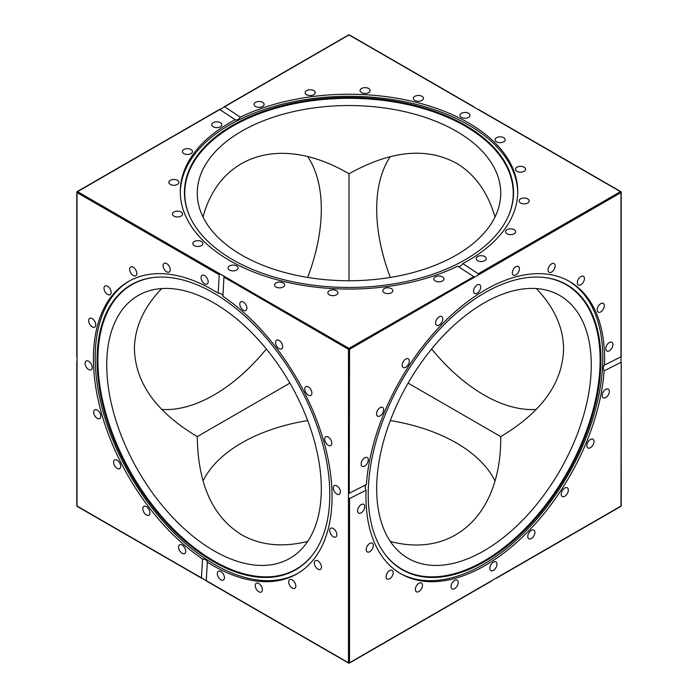 <?xml version="1.0" encoding="UTF-8"?>
<svg xmlns="http://www.w3.org/2000/svg" width="698" height="698" viewBox="0 0 698 698"><rect width="100%" height="100%" fill="white"/><g stroke="black" fill="none" stroke-linecap="round" stroke-linejoin="round"><path stroke-width="1.05" d="M307.687 156.561A151.736 87.608 -60 0 1 321.316 209.13A151.736 87.608 -60 0 1 307.687 277.438M266.374 349A151.736 87.608 -60 0 1 214.024 394.963A151.736 87.608 -60 0 1 161.683 409.438M161.683 288.562C143.701 307.364 134.609 327.519 134.417 349C135.368 382.984 156.317 412.186 197.264 436.608C197.944 484.272 212.75 517.017 241.709 534.834C260.415 545.408 282.402 547.607 307.687 541.439M289.897 383.123L197.264 436.608M349 280.744L349 173.793C390.618 150.541 426.382 146.999 456.291 163.166C474.797 174.072 487.701 192.02 495.004 216.999M536.317 288.562C554.299 307.364 563.391 327.519 563.583 349C562.632 382.984 541.683 412.186 500.736 436.608L408.103 383.123M390.313 541.439C454.206 558.426 501.548 513.484 500.736 436.608M376.684 488.87A151.736 87.608 120 0 0 408.103 558.33A151.736 87.608 120 0 0 525.036 517.68A151.736 87.608 120 0 0 591.267 364.984A151.736 87.608 120 0 0 559.84 295.524A151.736 87.608 120 0 0 483.976 303.037A151.736 87.608 120 0 0 376.684 488.87M456.291 131.198A151.736 87.599 0 0 0 241.709 131.198A151.736 87.599 0 0 0 197.264 193.145A151.736 87.599 0 0 0 241.709 255.093A151.736 87.599 0 0 0 407.065 274.078A151.736 87.599 0 0 0 500.736 193.145A151.736 87.599 0 0 0 456.291 131.198M202.996 216.999C220.228 153.176 282.83 134.644 349 173.793L349 173.793M202.996 481.001A151.736 87.599 180 0 1 307.687 420.562M390.313 420.562A151.736 87.599 180 0 1 456.291 442.907A151.736 87.599 180 0 1 495.004 481.001M214.024 303.037A151.736 87.608 -120 0 0 138.16 295.524A151.736 87.608 -120 0 0 106.733 364.984A151.736 87.608 -120 0 0 214.024 550.818A151.736 87.608 -120 0 0 289.897 558.33A151.736 87.608 -120 0 0 313.149 436.747A151.736 87.608 -120 0 0 214.024 303.037M536.317 409.438A151.736 87.608 60 0 1 483.976 394.963A151.736 87.608 60 0 1 431.626 349M390.313 277.438A151.736 87.608 60 0 1 376.684 209.13A151.736 87.608 60 0 1 390.313 156.561M465.357 259.639A164.554 95.007 180 0 1 306.291 284.217A164.554 95.007 180 0 1 189.987 216.912A164.554 95.007 180 0 1 232.643 125.282A164.554 95.007 180 0 1 431.172 110.153A164.554 95.007 180 0 1 508.013 216.912A164.554 95.007 180 0 1 465.357 259.639M190.135 217.235A164.248 94.832 180 0 1 232.853 126.094A164.248 94.832 180 0 1 430.771 110.903A164.248 94.832 180 0 1 507.865 217.235M180.285 192.683A168.733 97.415 180 0 1 229.694 124.82A168.733 97.415 180 0 1 412.754 103.513A168.733 97.415 180 0 1 517.715 192.683M484.56 561.628A164.554 95.007 -60 0 1 383.883 552.755A164.554 95.007 -60 0 1 383.752 418.381A164.554 95.007 -60 0 1 484.56 292.907A164.554 95.007 -60 0 1 542.896 277.333A164.554 95.007 -60 0 1 596.938 397.258A164.554 95.007 -60 0 1 484.56 561.628M542.547 277.298A164.248 94.832 -60 0 1 596.083 397.232A164.248 94.832 -60 0 1 483.976 561.035A164.248 94.832 -60 0 1 383.682 552.467M568.739 281.041A168.733 97.415 -60 0 1 593.475 416.531A168.733 97.415 -60 0 1 483.487 564.412A168.733 97.415 -60 0 1 400.015 573.276M366.389 484.525C364.836 485.625 364.731 487.536 366.075 490.24L349.532 498.538L348.468 497.779L348.468 493.661L366.389 484.525A168.733 97.415 -60 0 1 485.258 289.906A168.733 97.415 -60 0 1 569.629 281.547A168.733 97.415 -60 0 1 604.451 365.106L620.984 356.809L620.984 362.358L604.136 370.812C602.854 368.073 602.959 366.171 604.451 365.106L604.398 365.124M604.136 370.812A168.733 97.415 -60 0 1 485.258 565.441A168.733 97.415 -60 0 1 400.896 573.791A168.733 97.415 -60 0 1 366.075 490.24M329.796 494.446A164.554 95.007 60 0 1 314.117 552.755A164.554 95.007 60 0 1 183.234 539.589A164.554 95.007 60 0 1 97.074 360.089A164.554 95.007 60 0 1 155.104 277.333A164.554 95.007 60 0 1 271.539 344.402A164.554 95.007 60 0 1 329.796 494.446M314.318 552.467A164.248 94.832 60 0 1 183.687 538.865A164.248 94.832 60 0 1 97.886 359.871A164.248 94.832 60 0 1 155.453 277.298M297.985 573.276A168.733 97.415 60 0 1 168.27 526.955A168.733 97.415 60 0 1 95.198 357.769A168.733 97.415 60 0 1 129.261 281.041M204.601 275.57A5.043 2.914 60 0 1 207.899 280.02A5.043 2.914 60 0 1 207.123 284.06A5.043 2.914 60 0 1 204.601 283.807A5.043 2.914 60 0 1 201.312 279.366A5.043 2.914 60 0 1 202.08 275.326A5.043 2.914 60 0 1 204.601 275.57M165.557 263.146A5.043 2.914 60 0 1 169.701 267.299A5.043 2.914 60 0 1 169.178 272.063A5.043 2.914 60 0 1 167.764 272.246A5.043 2.914 60 0 1 163.62 268.093A5.043 2.914 60 0 1 164.135 263.329A5.043 2.914 60 0 1 165.557 263.146M131.128 266.819A5.043 2.914 60 0 1 135.936 270.257A5.043 2.914 60 0 1 135.744 275.727A5.043 2.914 60 0 1 135.316 275.902A5.043 2.914 60 0 1 130.509 272.473A5.043 2.914 60 0 1 130.701 266.994A5.043 2.914 60 0 1 131.128 266.819M104.683 286.241A5.043 2.914 60 0 1 105.049 285.962A5.043 2.914 60 0 1 109.883 288.536A5.043 2.914 60 0 1 110.459 294.416A5.043 2.914 60 0 1 110.092 294.696A5.043 2.914 60 0 1 105.258 292.122A5.043 2.914 60 0 1 104.683 286.241M88.821 319.51A5.043 2.914 60 0 1 89.693 318.375A5.043 2.914 60 0 1 94.073 320.303A5.043 2.914 60 0 1 95.6 325.966A5.043 2.914 60 0 1 94.736 327.109A5.043 2.914 60 0 1 90.347 325.172A5.043 2.914 60 0 1 88.821 319.51M85.086 363.361A5.043 2.914 60 0 1 86.133 361.049A5.043 2.914 60 0 1 90.016 362.402A5.043 2.914 60 0 1 92.215 367.48A5.043 2.914 60 0 1 91.176 369.792A5.043 2.914 60 0 1 87.285 368.439A5.043 2.914 60 0 1 85.086 363.361M93.846 413.513A5.043 2.914 60 0 1 94.719 409.831A5.043 2.914 60 0 1 100.634 414.882A5.043 2.914 60 0 1 99.762 418.564A5.043 2.914 60 0 1 93.846 413.513M114.245 465.043A5.043 2.914 60 0 1 114.612 459.921A5.043 2.914 60 0 1 120.012 463.533A5.043 2.914 60 0 1 119.655 468.655A5.043 2.914 60 0 1 114.245 465.043M144.285 512.917A5.043 2.914 60 0 1 143.858 506.434A5.043 2.914 60 0 1 148.482 508.676A5.043 2.914 60 0 1 148.901 515.168A5.043 2.914 60 0 1 144.285 512.917M181.026 552.45A5.043 2.914 60 0 1 179.604 544.806A5.043 2.914 60 0 1 183.234 545.888A5.043 2.914 60 0 1 184.647 553.54A5.043 2.914 60 0 1 181.026 552.45M220.873 579.768A5.043 2.914 60 0 1 217.575 575.318A5.043 2.914 60 0 1 218.352 571.278A5.043 2.914 60 0 1 220.873 571.531A5.043 2.914 60 0 1 224.163 575.972A5.043 2.914 60 0 1 223.395 580.012A5.043 2.914 60 0 1 220.873 579.768M259.918 592.192A5.043 2.914 60 0 1 255.773 588.039A5.043 2.914 60 0 1 256.297 583.275A5.043 2.914 60 0 1 257.719 583.092A5.043 2.914 60 0 1 261.855 587.245A5.043 2.914 60 0 1 261.34 592.009A5.043 2.914 60 0 1 259.918 592.192M294.347 588.519A5.043 2.914 60 0 1 289.539 585.081A5.043 2.914 60 0 1 289.731 579.61A5.043 2.914 60 0 1 290.159 579.436A5.043 2.914 60 0 1 294.966 582.865A5.043 2.914 60 0 1 294.774 588.344A5.043 2.914 60 0 1 294.347 588.519M320.792 569.097A5.043 2.914 60 0 1 320.426 569.376A5.043 2.914 60 0 1 315.592 566.802A5.043 2.914 60 0 1 315.025 560.922A5.043 2.914 60 0 1 315.383 560.642A5.043 2.914 60 0 1 320.225 563.216A5.043 2.914 60 0 1 320.792 569.097M336.654 535.828A5.043 2.914 60 0 1 335.782 536.971A5.043 2.914 60 0 1 331.402 535.034A5.043 2.914 60 0 1 329.875 529.372A5.043 2.914 60 0 1 330.739 528.229A5.043 2.914 60 0 1 335.127 530.166A5.043 2.914 60 0 1 336.654 535.828M340.388 491.977A5.043 2.914 60 0 1 339.341 494.289A5.043 2.914 60 0 1 335.459 492.936A5.043 2.914 60 0 1 333.26 487.858A5.043 2.914 60 0 1 334.307 485.555A5.043 2.914 60 0 1 338.19 486.899A5.043 2.914 60 0 1 340.388 491.977M331.629 441.834A5.043 2.914 60 0 1 330.756 445.516A5.043 2.914 60 0 1 324.849 440.455A5.043 2.914 60 0 1 325.713 436.774A5.043 2.914 60 0 1 331.629 441.834M311.229 390.295A5.043 2.914 60 0 1 310.863 395.417A5.043 2.914 60 0 1 305.462 391.805A5.043 2.914 60 0 1 305.82 386.683A5.043 2.914 60 0 1 311.229 390.295M281.189 342.421A5.043 2.914 60 0 1 281.617 348.913A5.043 2.914 60 0 1 277.001 346.662A5.043 2.914 60 0 1 276.574 340.179A5.043 2.914 60 0 1 281.189 342.421M244.448 302.888A5.043 2.914 60 0 1 245.871 310.54A5.043 2.914 60 0 1 242.25 309.45A5.043 2.914 60 0 1 240.827 301.806A5.043 2.914 60 0 1 244.448 302.888M468.515 113.259A5.043 2.914 180 0 1 469.998 115.318A5.043 2.914 180 0 1 466.883 118.014A5.043 2.914 180 0 1 461.387 117.377A5.043 2.914 180 0 1 459.912 115.318A5.043 2.914 180 0 1 463.027 112.631A5.043 2.914 180 0 1 468.515 113.259M420.711 95.774A5.043 2.914 180 0 1 423.459 98.374A5.043 2.914 180 0 1 416.13 100.966A5.043 2.914 180 0 1 413.373 98.374A5.043 2.914 180 0 1 420.711 95.774M365.883 87.678A5.043 2.914 180 0 1 370.132 90.548A5.043 2.914 180 0 1 364.304 93.427A5.043 2.914 180 0 1 360.046 90.548A5.043 2.914 180 0 1 365.883 87.678M309.397 89.754A5.043 2.914 180 0 1 315.234 92.633A5.043 2.914 180 0 1 310.976 95.504A5.043 2.914 180 0 1 305.148 92.633A5.043 2.914 180 0 1 309.397 89.754M256.794 101.803A5.043 2.914 180 0 1 264.123 104.403A5.043 2.914 180 0 1 261.375 106.995A5.043 2.914 180 0 1 254.037 104.403A5.043 2.914 180 0 1 256.794 101.803M213.213 122.656A5.043 2.914 180 0 1 218.71 122.019A5.043 2.914 180 0 1 221.824 124.715A5.043 2.914 180 0 1 220.35 126.774A5.043 2.914 180 0 1 214.853 127.402A5.043 2.914 180 0 1 211.738 124.715A5.043 2.914 180 0 1 213.213 122.656M182.928 150.253A5.043 2.914 180 0 1 188.6 148.744A5.043 2.914 180 0 1 192.465 151.579A5.043 2.914 180 0 1 191.915 152.897A5.043 2.914 180 0 1 186.244 154.406A5.043 2.914 180 0 1 182.379 151.579A5.043 2.914 180 0 1 182.928 150.253M168.899 181.916A5.043 2.914 180 0 1 174.273 179.465A5.043 2.914 180 0 1 178.924 182.37A5.043 2.914 180 0 1 178.854 182.824A5.043 2.914 180 0 1 173.479 185.267A5.043 2.914 180 0 1 168.837 182.37A5.043 2.914 180 0 1 168.899 181.916M172.493 214.522A5.043 2.914 180 0 1 172.432 214.068A5.043 2.914 180 0 1 177.083 211.162A5.043 2.914 180 0 1 182.457 213.614A5.043 2.914 180 0 1 182.518 214.068A5.043 2.914 180 0 1 177.868 216.965A5.043 2.914 180 0 1 172.493 214.522M193.372 244.893A5.043 2.914 180 0 1 192.823 243.567A5.043 2.914 180 0 1 196.688 240.74A5.043 2.914 180 0 1 202.359 242.25A5.043 2.914 180 0 1 202.909 243.567A5.043 2.914 180 0 1 199.043 246.403A5.043 2.914 180 0 1 193.372 244.893M229.485 270.056A5.043 2.914 180 0 1 228.002 267.997A5.043 2.914 180 0 1 231.117 265.301A5.043 2.914 180 0 1 236.613 265.938A5.043 2.914 180 0 1 238.088 267.997A5.043 2.914 180 0 1 234.973 270.684A5.043 2.914 180 0 1 229.485 270.056M277.289 287.541A5.043 2.914 180 0 1 274.541 284.941A5.043 2.914 180 0 1 281.87 282.35A5.043 2.914 180 0 1 284.627 284.941A5.043 2.914 180 0 1 277.289 287.541M332.117 295.638A5.043 2.914 180 0 1 327.868 292.767A5.043 2.914 180 0 1 333.696 289.888A5.043 2.914 180 0 1 337.954 292.767A5.043 2.914 180 0 1 332.117 295.638M388.603 293.561A5.043 2.914 180 0 1 382.766 290.691A5.043 2.914 180 0 1 387.024 287.812A5.043 2.914 180 0 1 392.852 290.682A5.043 2.914 180 0 1 388.603 293.561M441.206 281.512A5.043 2.914 180 0 1 433.877 278.912A5.043 2.914 180 0 1 436.625 276.321A5.043 2.914 180 0 1 443.963 278.912A5.043 2.914 180 0 1 441.206 281.512M484.787 260.659A5.043 2.914 180 0 1 479.29 261.296A5.043 2.914 180 0 1 476.176 258.6A5.043 2.914 180 0 1 477.65 256.541A5.043 2.914 180 0 1 483.147 255.913A5.043 2.914 180 0 1 486.262 258.6A5.043 2.914 180 0 1 484.787 260.659M515.072 233.062A5.043 2.914 180 0 1 509.4 234.572A5.043 2.914 180 0 1 505.535 231.736A5.043 2.914 180 0 1 506.085 230.419A5.043 2.914 180 0 1 511.756 228.909A5.043 2.914 180 0 1 515.621 231.736A5.043 2.914 180 0 1 515.072 233.062M529.101 201.408A5.043 2.914 180 0 1 523.727 203.851A5.043 2.914 180 0 1 519.076 200.945A5.043 2.914 180 0 1 519.146 200.492A5.043 2.914 180 0 1 524.521 198.049A5.043 2.914 180 0 1 529.163 200.945A5.043 2.914 180 0 1 529.101 201.408M525.507 168.794A5.043 2.914 180 0 1 525.568 169.248A5.043 2.914 180 0 1 520.917 172.153A5.043 2.914 180 0 1 515.543 169.701A5.043 2.914 180 0 1 515.482 169.248A5.043 2.914 180 0 1 520.132 166.351A5.043 2.914 180 0 1 525.507 168.794M504.628 138.422A5.043 2.914 180 0 1 505.178 139.748A5.043 2.914 180 0 1 501.312 142.575A5.043 2.914 180 0 1 495.641 141.066A5.043 2.914 180 0 1 495.091 139.748A5.043 2.914 180 0 1 498.957 136.913A5.043 2.914 180 0 1 504.628 138.422M477.127 284.967A5.043 2.914 -60 0 1 479.648 284.714A5.043 2.914 -60 0 1 480.425 288.754A5.043 2.914 -60 0 1 477.127 293.204A5.043 2.914 -60 0 1 474.605 293.448A5.043 2.914 -60 0 1 473.837 289.408A5.043 2.914 -60 0 1 477.127 284.967M438.082 317.625A5.043 2.914 -60 0 1 441.703 316.534A5.043 2.914 -60 0 1 440.281 324.186A5.043 2.914 -60 0 1 436.66 325.277A5.043 2.914 -60 0 1 438.082 317.625M403.653 361.058A5.043 2.914 -60 0 1 408.269 358.816A5.043 2.914 -60 0 1 407.841 365.298A5.043 2.914 -60 0 1 403.226 367.549A5.043 2.914 -60 0 1 403.653 361.058M377.208 411.009A5.043 2.914 -60 0 1 382.617 407.396A5.043 2.914 -60 0 1 382.975 412.518A5.043 2.914 -60 0 1 377.574 416.13A5.043 2.914 -60 0 1 377.208 411.009M361.346 462.6A5.043 2.914 -60 0 1 367.261 457.539A5.043 2.914 -60 0 1 368.125 461.221A5.043 2.914 -60 0 1 362.218 466.273A5.043 2.914 -60 0 1 361.346 462.6M357.612 510.762A5.043 2.914 -60 0 1 359.81 505.684A5.043 2.914 -60 0 1 363.693 504.331A5.043 2.914 -60 0 1 364.74 506.643A5.043 2.914 -60 0 1 362.541 511.721A5.043 2.914 -60 0 1 358.659 513.065A5.043 2.914 -60 0 1 357.612 510.762M366.371 550.792A5.043 2.914 -60 0 1 367.898 545.129A5.043 2.914 -60 0 1 372.287 543.192A5.043 2.914 -60 0 1 373.151 544.327A5.043 2.914 -60 0 1 371.624 549.998A5.043 2.914 -60 0 1 367.244 551.926A5.043 2.914 -60 0 1 366.371 550.792M386.771 578.773A5.043 2.914 -60 0 1 387.338 572.892A5.043 2.914 -60 0 1 392.18 570.318A5.043 2.914 -60 0 1 392.538 570.598A5.043 2.914 -60 0 1 391.971 576.478A5.043 2.914 -60 0 1 387.137 579.052A5.043 2.914 -60 0 1 386.771 578.773M416.811 591.956A5.043 2.914 -60 0 1 416.383 591.782A5.043 2.914 -60 0 1 416.191 586.311A5.043 2.914 -60 0 1 420.999 582.874A5.043 2.914 -60 0 1 421.426 583.048A5.043 2.914 -60 0 1 421.618 588.527A5.043 2.914 -60 0 1 416.811 591.956M453.552 589.068A5.043 2.914 -60 0 1 452.13 588.885A5.043 2.914 -60 0 1 451.615 584.121A5.043 2.914 -60 0 1 455.75 579.959A5.043 2.914 -60 0 1 457.173 580.143A5.043 2.914 -60 0 1 457.696 584.907A5.043 2.914 -60 0 1 453.552 589.068M493.399 570.371A5.043 2.914 -60 0 1 490.877 570.624A5.043 2.914 -60 0 1 490.101 566.584A5.043 2.914 -60 0 1 493.399 562.143A5.043 2.914 -60 0 1 495.92 561.89A5.043 2.914 -60 0 1 496.688 565.93A5.043 2.914 -60 0 1 493.399 570.371M532.443 537.713A5.043 2.914 -60 0 1 528.822 538.804A5.043 2.914 -60 0 1 530.236 531.152A5.043 2.914 -60 0 1 533.865 530.07A5.043 2.914 -60 0 1 532.443 537.713M566.872 494.28A5.043 2.914 -60 0 1 562.256 496.531A5.043 2.914 -60 0 1 562.684 490.04A5.043 2.914 -60 0 1 567.3 487.789A5.043 2.914 -60 0 1 566.872 494.28M593.317 444.329A5.043 2.914 -60 0 1 587.908 447.942A5.043 2.914 -60 0 1 587.542 442.82A5.043 2.914 -60 0 1 592.951 439.208A5.043 2.914 -60 0 1 593.317 444.329M609.18 392.747A5.043 2.914 -60 0 1 603.264 397.799A5.043 2.914 -60 0 1 602.4 394.117A5.043 2.914 -60 0 1 608.307 389.065A5.043 2.914 -60 0 1 609.18 392.747M612.914 344.576A5.043 2.914 -60 0 1 610.715 349.654A5.043 2.914 -60 0 1 606.824 351.007A5.043 2.914 -60 0 1 605.785 348.695A5.043 2.914 -60 0 1 607.984 343.625A5.043 2.914 -60 0 1 611.867 342.273A5.043 2.914 -60 0 1 612.914 344.576M604.154 304.546A5.043 2.914 -60 0 1 602.627 310.217A5.043 2.914 -60 0 1 598.238 312.146A5.043 2.914 -60 0 1 597.366 311.011A5.043 2.914 -60 0 1 598.901 305.34A5.043 2.914 -60 0 1 603.281 303.412A5.043 2.914 -60 0 1 604.154 304.546M583.755 276.565A5.043 2.914 -60 0 1 583.188 282.446A5.043 2.914 -60 0 1 578.345 285.02A5.043 2.914 -60 0 1 577.988 284.74A5.043 2.914 -60 0 1 578.555 278.86A5.043 2.914 -60 0 1 583.388 276.286A5.043 2.914 -60 0 1 583.755 276.565M553.715 263.382A5.043 2.914 -60 0 1 554.142 263.556A5.043 2.914 -60 0 1 554.325 269.027A5.043 2.914 -60 0 1 549.518 272.464A5.043 2.914 -60 0 1 549.099 272.29A5.043 2.914 -60 0 1 548.907 266.811A5.043 2.914 -60 0 1 553.715 263.382M516.974 266.27A5.043 2.914 -60 0 1 518.396 266.462A5.043 2.914 -60 0 1 518.911 271.225A5.043 2.914 -60 0 1 514.766 275.378A5.043 2.914 -60 0 1 513.353 275.195A5.043 2.914 -60 0 1 512.829 270.431A5.043 2.914 -60 0 1 516.974 266.27M457.679 266.174C459.406 266.968 461.108 266.104 462.783 263.591L478.235 273.764L478.113 275.073L474.544 277.132L457.679 266.174A168.733 97.415 180 0 1 277.821 279.977A168.733 97.415 180 0 1 180.267 191.662A168.733 97.415 180 0 1 229.694 122.778A168.733 97.415 180 0 1 235.217 119.724L219.765 109.551L224.573 106.777L240.321 117.142C238.594 119.62 236.892 120.475 235.217 119.724L235.27 119.759M240.321 117.142A168.733 97.415 180 0 1 420.179 103.339A168.733 97.415 180 0 1 517.733 191.662A168.733 97.415 180 0 1 468.306 260.537A168.733 97.415 180 0 1 462.783 263.591M202.542 559.046A168.733 97.415 60 0 1 93.427 358.789A168.733 97.415 60 0 1 128.371 281.547A168.733 97.415 60 0 1 218.142 293.169L219.233 274.698L220.42 274.148L223.988 276.207L222.932 296.292A168.733 97.415 60 0 1 332.047 496.548A168.733 97.415 60 0 1 297.104 573.791A168.733 97.415 60 0 1 207.332 562.169L206.25 580.649L201.434 577.865L202.542 559.046C205.552 559.307 207.149 560.346 207.332 562.169L207.332 562.117M224.058 277.167L348.468 349.305A0.759 0.436 -60 0 1 349 348.381L223.988 276.207M349.262 493.12L349.532 349.305A0.759 0.436 -120 0 0 349 348.381L473.68 276.713M222.932 296.292C222.758 294.399 221.161 293.361 218.142 293.169M206.25 580.649L348.468 662.751L348.468 497.779M491.741 580.91L349.375 663.1A0.759 0.436 -120 0 0 349.532 662.751A0.759 0.436 180 0 1 348.468 662.751A0.759 0.436 -60 0 0 348.625 663.1A0.759 0.759 0 0 0 349.375 663.1A0.759 0.436 -120 0 1 349 663.065A0.759 0.436 -60 0 1 348.625 663.1L206.233 580.893M491.218 580.954L496.025 578.18M202.56 578.52L77.016 506.033L77.016 361.739M76.789 356.669L76.789 192.282A0.759 0.436 0 0 0 77.016 192.587L219.233 274.698M77.016 356.189L77.016 361.677M219.765 109.551L77.548 191.662A0.759 0.436 120 0 0 77.016 192.587L77.016 357.559M223.456 107.422L349 34.935L473.959 107.082M478.767 109.856L474.012 107.108M478.47 109.429L620.827 191.618A0.759 0.436 -60 0 1 620.984 191.967A0.759 0.436 0 0 1 621.211 192.282A0.759 0.759 0 0 0 620.827 191.618A0.759 0.436 -60 0 0 620.452 191.662A0.759 0.436 60 0 1 620.984 192.587A0.759 0.436 0 0 0 621.211 192.282L621.211 356.695M620.984 356.809L620.984 192.587L478.113 275.073M620.452 506.338A0.759 0.436 -120 0 0 620.827 506.382A0.759 0.759 0 0 0 621.211 505.718L621.211 361.922L620.984 506.033L495.973 578.206M348.468 493.661L348.468 349.305A0.759 0.436 0 0 0 349.532 349.305L474.544 277.132M492.413 580.265L349.532 662.751L349.532 498.538M77.548 506.338A0.759 0.436 -60 0 1 77.016 506.033A0.759 0.436 0 0 1 76.789 505.718A0.759 0.759 0 0 0 77.173 506.382L201.705 578.276M77.016 191.967A0.759 0.436 0 0 0 76.789 192.282A0.759 0.759 0 0 1 77.173 191.618A0.759 0.436 -120 0 0 77.016 191.967M220.42 274.148L77.548 191.662A0.759 0.436 -120 0 0 77.173 191.618L219.565 109.412M348.625 34.9A0.759 0.436 60 0 1 349 34.935A0.759 0.436 120 0 1 349.375 34.9A0.759 0.759 0 0 0 348.625 34.9L224.084 106.803M477.58 109.167L620.452 191.662L478.235 273.764M621.211 505.718A0.759 0.436 180 0 1 620.984 506.033A0.759 0.436 -120 0 1 620.827 506.382L496.278 578.284M76.789 361.904L76.789 505.718M349.375 34.9L473.933 106.811"/></g></svg>
